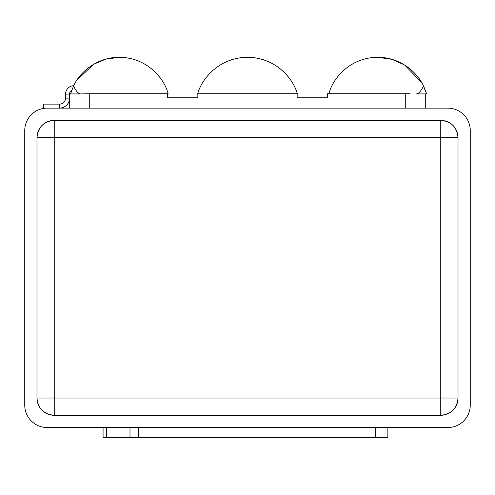 <?xml version="1.0" encoding="UTF-8"?>
<svg xmlns="http://www.w3.org/2000/svg" width="495" height="495" viewBox="0 0 495 495"><rect width="100%" height="100%" fill="white"/><g stroke="black" fill="none" stroke-linecap="round" stroke-linejoin="round"><path stroke-width="0.74" d="M24.75 405.151L24.75 130.532L24.75 405.151A22.374 22.374 0 0 0 47.124 427.532L447.876 427.532A22.374 22.374 0 0 0 470.25 405.151L470.25 130.532A22.374 22.374 0 0 0 447.876 108.151L47.124 108.151A22.374 22.374 0 0 0 24.75 130.532A22.374 22.374 0 0 1 47.124 108.151L447.876 108.151A22.374 22.374 0 0 1 470.25 130.532L470.25 405.151A22.374 22.374 0 0 1 447.876 427.532L47.124 427.532A22.374 22.374 0 0 1 24.75 405.151M387.863 427.532L387.863 437.704L375.656 437.704L375.656 427.532L375.656 437.704L387.863 437.704L387.863 427.532M54.246 120.39L440.754 120.39A17.263 17.263 0 0 1 458.017 137.653L458.017 398.036A17.263 17.263 0 0 1 440.754 415.293L54.246 415.293A17.263 17.263 0 0 1 36.983 398.036L36.983 137.653A17.263 17.263 0 0 1 54.246 120.39L440.754 120.39L440.754 137.653L54.246 137.653L54.246 120.39L54.246 398.036L440.754 398.036L440.754 120.39C451.236 121.411 456.99 127.166 458.017 137.653L440.754 137.653L458.017 137.653L458.017 398.036L440.754 398.036L458.017 398.036C456.99 408.517 451.236 414.272 440.754 415.293L440.754 398.036L440.754 415.293L54.246 415.293L54.246 398.036L54.246 415.293C43.764 414.272 38.01 408.517 36.983 398.036L54.246 398.036L36.983 398.036L36.983 137.653L54.246 137.653L36.983 137.653C38.01 127.166 43.764 121.411 54.246 120.39M440.754 398.036L54.246 398.036L54.246 137.653L440.754 137.653L440.754 398.036M103.071 437.704L103.071 427.532L103.071 437.704L106.642 437.704L103.071 437.704M106.642 427.532L106.642 437.704L130.006 437.704L130.006 427.532L130.006 437.704L138.637 437.704L106.642 437.704L106.642 427.532M138.637 427.532L138.637 437.704L375.656 437.704L138.637 437.704L138.637 427.532M425.298 93.914L425.298 108.151L425.298 93.914M423.491 86.05L426.517 93.914L416.345 93.914C418.492 93.957 420.874 91.34 423.491 86.05C417.458 72.301 400.102 57.166 377.691 57.296C350.683 57.383 332.819 77.826 328.921 93.741C332.819 77.826 350.683 57.383 377.691 57.296C400.102 57.166 417.458 72.301 423.491 86.05C420.874 91.34 418.492 93.957 416.345 93.914L426.517 93.914L423.491 86.05C417.458 72.301 400.102 57.166 377.691 57.296L392.021 59.357L404.625 65.012L421.437 82.219M405.275 108.151L405.275 93.741L410.101 93.741L327.591 93.741L327.591 97.806L297.155 97.806L297.155 93.741L197.845 93.741L197.845 97.806L167.409 97.806L167.409 93.741L89.725 93.741L89.725 108.151L89.725 93.741L167.409 93.741L167.409 97.806L197.845 97.806L197.845 93.741L297.155 93.741L297.155 97.806L327.591 97.806L327.591 93.741L405.275 93.741L405.275 108.151M70.519 93.914L80.691 93.914L70.519 93.914L73.538 86.05C76.162 91.34 78.544 93.957 80.691 93.914L89.725 93.741L80.691 93.914C78.544 93.957 76.162 91.34 73.538 86.05C79.577 72.301 96.933 57.166 119.344 57.296C96.933 57.166 79.577 72.301 73.538 86.05L70.519 93.914L69.702 93.741L70.575 93.741M69.702 108.151L69.702 93.741L69.702 108.151M74.528 87.968L73.712 85.703A8.409 8.409 0 0 0 65.569 94.106A8.409 8.409 0 0 1 73.712 85.703M416.666 93.895L417.749 93.567L416.666 93.895M426.517 93.914L426.102 92.571M425.397 90.523L424.104 87.355M297.34 93.914L297.34 93.914C293.12 77.876 274.861 57.37 247.5 57.296C274.861 57.37 293.12 77.876 297.34 93.914M197.845 93.914L197.66 93.914C201.88 77.876 220.139 57.37 247.5 57.296C220.139 57.37 201.88 77.876 197.66 93.914L197.845 93.914M168.164 93.914L167.409 93.914L168.164 93.914C164.321 77.956 146.458 57.389 119.344 57.296C146.458 57.389 164.321 77.956 168.164 93.914M73.538 86.05C79.577 72.301 96.933 57.166 119.344 57.296L105.8 59.134L93.722 64.22L76.948 80.06M76.614 91.179L75.914 90.226M69.572 94.106A4.405 4.405 0 0 1 71.713 90.331A4.405 4.405 0 0 0 69.572 94.106L65.569 94.106L69.572 94.106L69.572 98.109L65.569 98.109L65.569 94.106L65.569 98.109A6.008 6.008 0 0 1 59.561 104.117A6.008 6.008 0 0 0 65.569 98.109L69.572 98.109L69.572 94.106M59.561 108.12A10.011 10.011 0 0 0 69.572 98.109A10.011 10.011 0 0 1 59.561 108.12L59.561 104.117L59.561 108.12L43.541 108.12L43.541 104.117L59.561 104.117L43.541 104.117L43.541 108.12L59.561 108.12"/></g></svg>
